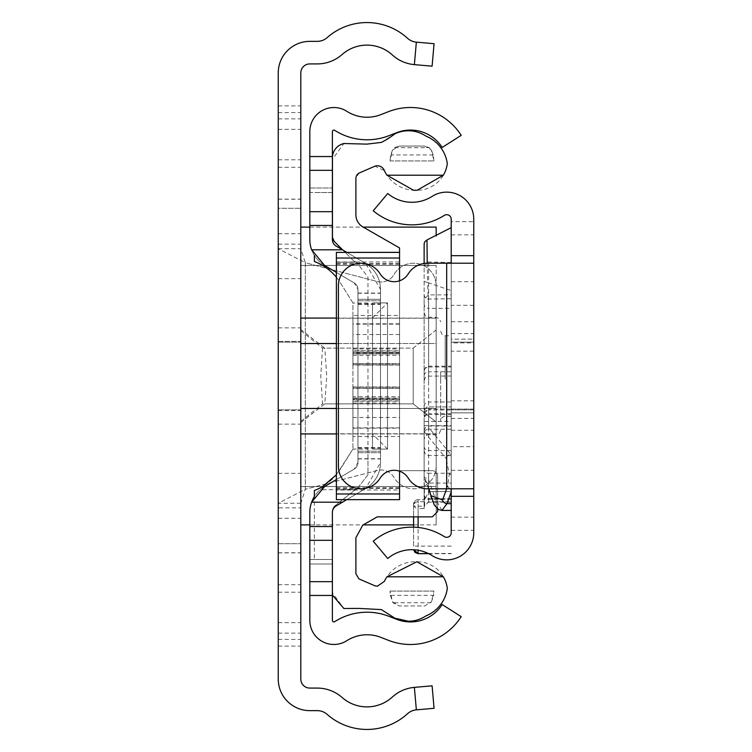 <?xml version="1.0" encoding="UTF-8"?>
<svg xmlns="http://www.w3.org/2000/svg" width="752" height="752" viewBox="0 0 752 752"><rect width="100%" height="100%" fill="white"/><g stroke="black" fill="none" stroke-linecap="round" stroke-linejoin="round"><path stroke-width="0.56" stroke-dasharray="3.76 2.82" d="M300.8 376L300.8 227.104L300.8 376M278.24 376L278.24 424.128L278.24 341.408L300.8 341.408L278.24 341.408L278.24 376L278.24 327.872L278.24 376M300.8 530.32L300.8 199.12L300.8 530.32M278.24 507.854L278.24 199.12L278.24 552.88L278.24 199.12L278.24 552.88L278.24 199.12L278.24 507.854L300.8 507.854M278.24 208.304L278.24 679.056A31.584 31.584 0 0 0 309.824 710.64L317.231 710.64A15.04 15.04 0 0 1 327.186 714.4A60.16 60.16 0 0 0 407.528 713.723A15.04 15.04 0 0 1 416.354 709.85L434.064 708.299L432.099 685.824L414.38 687.375A37.6 37.6 0 0 0 392.318 697.057A37.6 37.6 0 0 1 342.104 697.48A37.6 37.6 0 0 0 317.231 688.08L309.824 688.08A9.024 9.024 0 0 1 300.8 679.056L300.8 72.944A9.024 9.024 0 0 1 309.824 63.92L317.231 63.92A37.6 37.6 0 0 0 342.104 54.52A37.6 37.6 0 0 1 392.318 54.943A37.6 37.6 0 0 0 414.38 64.625L432.099 66.176L434.064 43.701L416.354 42.15A15.04 15.04 0 0 1 407.528 38.277A60.16 60.16 0 0 0 327.186 37.6A15.04 15.04 0 0 1 317.231 41.36L309.824 41.36A31.584 31.584 0 0 0 278.24 72.944L278.24 208.304L300.8 208.304L278.24 208.304M278.24 543.696L300.8 543.696L278.24 543.696M278.24 248.715L300.8 248.715L305.312 262.692L278.24 248.715M300.8 503.285L278.24 503.285L305.312 489.308L305.312 262.692A27.824 27.824 0 0 0 306.543 263.05L377.231 281.511A15.04 15.04 0 0 0 394.057 274.48A22.56 22.56 0 0 1 436.151 285.76L436.151 466.24L436.151 285.76A22.56 22.56 0 0 0 394.057 274.48A15.04 15.04 0 0 1 377.231 281.511L306.543 263.05A27.824 27.824 0 0 1 305.312 262.692L305.312 489.308L300.8 503.285M436.151 466.24A22.56 22.56 0 0 1 394.057 477.52A15.04 15.04 0 0 0 377.231 470.489L306.543 488.95A27.824 27.824 0 0 0 305.312 489.308A27.824 27.824 0 0 1 306.543 488.95L377.231 470.489A15.04 15.04 0 0 1 394.057 477.52A22.56 22.56 0 0 0 436.151 466.24M278.24 410.592L300.8 410.592M278.24 341.408L300.8 341.408M336.388 318.077L436.16 318.077L436.16 408.458L300.8 408.458L300.8 524.896L300.8 433.782L436.16 433.782L436.16 465.526L436.16 433.923L336.388 433.923M436.16 465.526L436.16 524.896L436.16 465.526M436.16 227.104L436.16 235.931M436.16 318.077L436.16 286.474L436.16 343.542L336.388 343.542M300.8 330.598L322.533 348.12L413.205 348.12L436.16 329.987L436.16 422.013L436.16 265.456L436.16 329.987L413.205 348.12L413.205 403.88L413.205 348.12L324.779 348.12L300.8 329.489M300.8 422.511L324.779 403.88L326.744 376L324.779 348.12M336.388 408.458L436.16 408.458L436.16 433.923M322.533 348.12L320.756 376L322.533 403.88L413.205 403.88L436.16 422.013L436.16 486.544L436.16 422.013L413.205 403.88L324.779 403.88M436.16 433.782L436.16 343.542L300.8 343.542M300.8 408.458L300.8 433.782M436.16 265.456L300.8 265.456L436.16 265.456M300.8 421.402L322.533 403.88M436.16 486.544L300.8 486.544L436.16 486.544M357.952 299.296L380.512 299.296L380.512 452.704L380.512 299.296L380.512 452.704L380.512 299.296L380.512 452.704L380.512 299.296L357.952 299.296L357.952 452.704L357.952 299.296L357.952 452.704L357.952 299.296L380.512 299.296L357.952 299.296L357.952 452.704L357.952 299.296L380.512 299.296L357.952 299.296M332.384 581.672L332.384 540.312M336.388 272.412L354.258 282.968L357.952 289.445L357.952 462.555A7.52 7.52 0 0 1 354.258 469.032L324.601 486.553A30.08 30.08 0 0 0 314.383 496.527L314.383 559.488L332.384 559.488L332.384 512.45A7.52 7.52 0 0 1 336.078 505.974L365.735 488.452A30.08 30.08 0 0 0 380.512 462.555L380.512 289.445L365.735 263.548L346.775 252.343M380.512 376L380.512 289.445A30.08 30.08 0 0 0 365.735 263.548L336.078 246.026A7.52 7.52 0 0 1 332.384 239.55L332.384 131.591A1.504 1.504 0 0 1 334.696 130.331A60.16 60.16 0 0 0 388.784 135.736L396.755 132.653A37.6 37.6 0 0 1 442.176 147.467L461.202 135.351A60.16 60.16 0 0 0 388.577 111.625L380.644 114.699A37.6 37.6 0 0 1 346.841 111.315A24.064 24.064 0 0 0 309.824 131.591L309.824 239.55A30.08 30.08 0 0 0 324.601 265.447L354.258 282.968A7.52 7.52 0 0 1 357.952 289.445L357.952 462.555A7.52 7.52 0 0 1 354.258 469.032L324.601 486.553A30.08 30.08 0 0 0 309.824 512.45L309.824 620.409A24.064 24.064 0 0 0 346.841 640.685A37.6 37.6 0 0 1 380.644 637.301L388.577 640.375A60.16 60.16 0 0 0 461.202 616.649L442.176 604.533A37.6 37.6 0 0 1 396.755 619.347L388.784 616.264A60.16 60.16 0 0 0 334.696 621.669A1.504 1.504 0 0 1 332.384 620.409L332.384 512.45A7.52 7.52 0 0 1 336.078 505.974L365.735 488.452A30.08 30.08 0 0 0 380.512 462.555L380.512 289.445A30.08 30.08 0 0 0 365.735 263.548L336.078 246.026A7.52 7.52 0 0 1 332.384 239.55A7.52 7.52 0 0 0 336.078 246.026L365.735 263.548A30.08 30.08 0 0 1 380.512 289.445L380.512 376M311.629 502.195A30.08 30.08 0 0 0 309.824 512.45L309.824 564L332.384 564L332.384 559.488L332.384 564L309.824 564L309.824 526.532M346.775 499.657L365.735 488.452L380.512 462.555A30.08 30.08 0 0 1 365.735 488.452L336.078 505.974A7.52 7.52 0 0 0 332.384 512.45L332.384 511.454A7.52 7.52 0 0 1 335.204 505.579L355.301 489.787L336.388 489.787L336.388 499.657L399.556 499.657L399.556 247.934L362.746 226.86A14.119 14.119 0 0 1 355.893 214.226L355.893 178.205L358.948 173.12L374.928 166.192L384.385 170.638A33.915 33.915 0 0 0 415.16 190.294L417.181 190.256A30.324 30.324 0 0 0 447.29 163.551A34.799 34.799 0 0 0 425.867 136.074A31.443 31.443 0 0 0 394.875 133.828L381.377 142.41L366.91 144.121L343.871 143.519L332.459 159.264L332.459 192.521L314.383 192.521L332.384 192.521L332.384 188L332.384 192.512L309.824 192.512L309.824 225.468M309.824 512.45A30.08 30.08 0 0 1 324.601 486.553L354.258 469.032A7.52 7.52 0 0 0 357.952 462.555L357.952 289.445A7.52 7.52 0 0 0 354.258 282.968L324.601 265.447A30.08 30.08 0 0 1 309.824 239.55A30.08 30.08 0 0 0 324.601 265.447L354.258 282.968A7.52 7.52 0 0 1 357.952 289.445L357.952 462.555L354.258 469.032L336.388 479.588M332.384 192.512L309.824 192.512L309.824 188L309.824 239.55M309.824 188L332.384 188L309.824 188M357.952 300.8L380.512 300.8L357.952 300.8M357.952 451.2L380.512 451.2L357.952 451.2M357.952 452.704L380.512 452.704L357.952 452.704M352.932 396.765L352.932 400.948L399.556 400.948L399.556 396.765L352.932 396.765L352.932 428.179L352.932 387.214L399.556 387.214L399.556 490.031L399.556 436.536L352.932 436.536L352.932 399.03L352.932 403.016L352.932 401.183L399.556 401.183L399.556 403.016L399.556 348.984L399.556 350.817L352.932 350.817L352.932 365.077L352.932 352.406L399.556 352.406L399.556 261.969L399.556 364.786L352.932 364.786L352.932 352.453L399.556 352.453L399.556 364.786M352.932 403.016L399.556 403.016M336.388 490.031L336.388 261.969L336.388 490.031L399.556 490.031M332.384 595.058L332.384 592.755L343.871 608.49L358.958 608.406L381.377 609.599L394.875 618.191L408.392 621.237A31.443 31.443 0 0 0 425.867 615.935A34.921 34.921 0 0 0 447.318 588.496A30.371 30.371 0 0 0 416.834 561.763A33.915 33.915 0 0 0 384.385 581.371L377.372 586.231L374.928 585.817L358.948 578.899L355.893 573.804L355.893 537.783L362.746 525.15L377.203 516.868L432.325 516.868L437.589 511.604L437.589 475.931L437.589 508.907M399.556 352.453L399.556 396.765M399.556 400.948L399.556 399.547L352.932 399.547L352.932 387.214M399.556 387.214L399.556 399.547M399.556 436.536L399.556 398.222L352.932 398.222L352.932 386.923L352.932 401.183M399.556 401.183L399.556 398.222M352.932 353.778L399.556 353.778L399.556 365.077L399.556 350.817M399.556 353.778L399.556 352.406M399.556 471.194L399.556 280.806M342.771 249.984L345.196 252.399L399.556 252.343M399.556 324.15L352.932 324.15L352.932 352.406M399.556 352.97L352.932 352.97L352.932 315.464L399.556 315.464M399.556 323.821L352.932 323.821L352.932 352.453M399.556 399.594L352.932 399.594L352.932 427.85L399.556 427.85M432.325 470.667A5.264 5.264 0 0 1 437.589 475.931A5.264 5.264 0 0 0 432.325 470.667L399.556 470.667L432.325 470.667M332.384 592.755L332.384 559.488L314.383 559.488L314.383 490.492A52.828 52.828 0 0 0 339.396 470.752L352.932 449.104L367.972 449.104L367.972 277.121L356.815 262.589L367.972 277.121L367.972 474.747L356.598 489.336L353.741 490.755L335.204 505.579A7.52 7.52 0 0 0 332.384 511.454L332.384 526.532M387.524 449.094L372.484 449.094L372.484 302.906L387.524 302.906L387.524 449.094L387.524 302.906L372.484 302.906L372.484 449.094L387.524 449.094L372.484 434.054M390.307 595.358L393.033 602.747L399.199 605.952L424.748 605.952L431.385 601.957L424.748 605.952L399.199 605.952L392.553 601.957L390.006 591.081L390.307 595.358L433.641 595.358L431.385 601.957L433.942 591.081L390.006 591.081L433.942 591.081L433.641 595.358M390.006 160.937L433.942 160.937L390.006 160.937L392.553 150.052L399.199 146.057L424.748 146.057L431.385 150.052L433.942 160.937L433.284 154.959L431.385 150.052L429.411 147.683L424.748 146.057L399.199 146.057L394.527 147.683L392.553 150.052L390.664 154.959L390.006 160.937M336.388 277.253A52.828 52.828 0 0 1 339.396 281.257L352.932 302.915L352.932 449.104L352.932 302.915L339.396 281.257A52.828 52.828 0 0 0 314.383 261.517L314.383 255.473M352.932 352.97L352.932 350.817M352.932 324.15L352.932 315.464M352.932 436.536L352.932 427.85M352.932 399.594L352.932 398.222M332.459 192.521L332.459 236.551L334.659 241.871L353.44 260.643L356.815 262.589L353.44 260.643L355.019 262.222L336.388 262.222L355.019 262.222L345.196 252.399L336.388 252.399L336.388 489.787L356.598 489.336L322.852 489.787L322.852 487.672M352.932 400.948L352.932 399.547M352.932 323.821L352.932 364.786M336.388 474.756L352.932 449.104M399.556 365.077L352.932 365.077M352.932 363.564L399.556 363.564M399.556 363.827L352.932 363.827M399.556 353.901L352.932 353.901M352.932 398.099L399.556 398.099M352.932 386.923L399.556 386.923M372.484 317.946L387.524 302.906M367.972 303.009L352.932 303.009M399.556 388.436L352.932 388.436M367.972 449.104L367.972 474.747L356.598 489.336M352.932 388.173L399.556 388.173M473.76 400.816L473.76 351.184L473.76 400.816L451.2 400.816L451.2 351.184L451.2 400.816M473.76 351.184L451.2 351.184M473.76 342.912L473.76 409.088L473.76 342.912L473.76 409.088L473.76 342.912L473.76 409.088L451.2 409.088L451.2 342.912L451.2 409.088L451.2 342.912L451.2 409.088L451.2 342.912L451.2 409.088L473.76 409.088L473.76 342.912L451.2 342.912M473.76 446.688L473.76 305.312L473.76 446.688L473.76 339.152L473.76 446.688L473.76 412.848L451.2 412.848L451.2 446.688L451.2 305.312L451.2 412.848L451.2 305.312L451.2 412.848L473.76 412.848L473.76 446.688L451.2 446.688M473.76 409.088L451.2 409.088M446.688 263.2L427.437 263.2A22.56 22.56 0 0 0 408.261 273.869A16.544 16.544 0 0 1 380.136 273.869A22.56 22.56 0 0 0 338.409 285.76L338.409 466.24A22.56 22.56 0 0 0 380.136 478.131A16.544 16.544 0 0 1 408.261 478.131A22.56 22.56 0 0 0 427.437 488.8L446.688 488.8L446.688 263.2L451.2 263.2L451.2 488.8L473.76 488.8L446.688 488.8M473.76 342.16L473.76 409.84L473.76 342.16L473.76 409.84L473.76 342.16L473.76 409.84L473.76 342.16L451.2 342.16L451.2 409.84L451.2 342.16L451.2 409.84L451.2 342.16L451.2 409.84L451.2 342.16L473.76 342.16M473.76 339.152L473.76 412.848L473.76 305.312L473.76 339.152L451.2 339.152L451.2 305.312L451.2 339.152L473.76 339.152M451.2 221.661L451.2 532.792A4.512 4.512 0 0 1 444.263 536.599A60.16 60.16 0 0 0 373.246 541.214L387.741 558.501A37.6 37.6 0 0 1 432.127 555.615A27.072 27.072 0 0 0 473.76 532.792L473.76 219.208A27.072 27.072 0 0 0 432.127 196.385A37.6 37.6 0 0 1 387.741 193.499L373.246 210.786A60.16 60.16 0 0 0 444.263 215.401A4.512 4.512 0 0 1 451.2 219.208L451.2 221.661L473.76 221.661M473.76 263.2L451.2 263.2L473.76 263.2M473.76 409.84L451.2 409.84L473.76 409.84M440.672 372.475L440.672 420.744L440.672 372.475M413.6 546.149L413.6 527.18L413.6 546.149L418.112 546.121L418.112 550.229M424.128 380.982L424.128 371.018L424.128 380.982M440.672 380.268L440.672 371.732L440.672 380.268M451.2 379.168L451.2 335.768L451.2 379.168M451.2 421.411L451.2 227.649L451.2 499.253L451.2 421.411L424.128 421.411L424.128 508.568L418.112 508.568L418.112 553.453M451.2 499.253L425.218 499.253L424.128 496.452L424.128 421.411M450.138 488.8A4.512 3.713 -160 0 1 447.76 485.726L449.235 474.286L446.312 458.739A4.512 4.183 -39.3 0 1 450.692 454.34L428.64 427.427L428.64 414.54L451.2 414.54M451.2 455.355L450.692 454.34L451.2 454.34M441.988 510.429L435.361 498.886L451.2 498.886M428.922 488.8L424.128 476.138L424.382 477.37L428.64 479.691L435.361 498.886A4.512 3.215 164.3 0 1 431.667 497.909M424.128 476.138L424.673 506.19L428.64 501.753L451.2 501.753M451.2 502.176L424.128 502.176M451.2 491.582L428.414 491.582L425.218 499.253M451.2 450.598L428.64 450.598L428.64 491.517L451.2 491.517M424.128 475.64L424.128 263.444L424.128 299.371L428.64 294.878L451.2 294.878M451.2 262.542L427.333 261.997L426.995 239.944M427.221 263.2L427.55 282.498L451.2 290.61M451.2 298.741L428.64 299.07A4.512 4.512 180 0 1 424.128 294.558M451.2 455.609L427.55 455.477L425.453 454.293L424.128 451.097L424.128 469.229A4.512 4.004 0 0 0 428.64 473.234L428.64 479.691M418.112 516.868L418.112 506.19L413.6 506.218L413.6 516.868L413.6 504.188A4.512 4.38 180 0 0 418.112 508.568L418.112 499.676L424.128 499.676L424.128 508.568M424.128 501.706L418.112 501.706A4.512 4.512 0 0 0 413.6 506.218L413.6 504.188A4.512 4.512 0 0 1 418.112 499.676L424.128 499.676L424.128 501.697M424.128 299.371L424.128 496.452M424.128 266.105L427.333 261.997M424.128 281.492L427.55 282.498L428.64 308.348L451.2 308.348M424.128 431.902L428.64 427.427M278.24 199.214L300.8 199.214M278.24 167.32L300.8 167.32M278.24 646.1L300.8 646.1M278.24 584.68L300.8 584.68M416.354 709.85L414.38 687.375M416.354 42.15L414.38 64.625M278.24 105.9L300.8 105.9M278.24 639.397L300.8 639.397M278.24 633.118L300.8 633.118M278.24 622.656L300.8 622.656M278.24 592.2L300.8 592.2M278.24 159.8L300.8 159.8M278.24 129.344L300.8 129.344M278.24 118.882L300.8 118.882M278.24 112.603L300.8 112.603M278.24 518.269L300.8 518.269M278.24 233.731L300.8 233.731M278.24 244.146L300.8 244.146M278.24 278.654L300.8 278.654M278.24 473.346L300.8 473.346M278.24 552.786L300.8 552.786M436.16 318.218L300.8 318.218M357.952 293.28L380.512 293.28M357.952 303.808L380.512 303.808M357.952 448.192L380.512 448.192M357.952 458.72L380.512 458.72M309.824 559.488L332.384 559.488L309.824 559.488M357.952 458.927L380.512 458.927M357.952 447.487L380.512 447.487M357.952 304.513L380.512 304.513M357.952 293.073L380.512 293.073M399.556 487.766L336.388 487.766M399.556 263.567L336.388 263.567M336.388 488.433L399.556 488.433M352.932 399.03L399.556 399.03M352.932 428.179L399.556 428.179M336.388 264.234L399.556 264.234M352.932 355.235L399.556 355.235M399.556 334.537L352.932 334.537M352.932 417.463L399.556 417.463M433.284 154.959L390.664 154.959M430.915 602.747L393.033 602.747M394.527 147.683L429.411 147.683M473.76 412.848L451.2 412.848L473.76 412.848M451.2 530.339L473.76 530.339M451.2 517.16L473.76 517.16M451.2 470.32L473.76 470.32M451.2 430.276L473.76 430.276M451.2 418.422L473.76 418.422M451.2 333.578L473.76 333.578M451.2 321.724L473.76 321.724M451.2 281.68L473.76 281.68M451.2 234.84L473.76 234.84M445.184 379.168L445.184 335.768L445.184 379.168M428.64 380.625L428.64 317.344L428.64 380.625M436.16 371.375L436.16 434.656L436.16 371.375M424.128 446.284A4.512 4.315 180 0 0 428.64 450.598L428.64 261.828M451.2 371.808L428.64 371.808L428.64 376.009L428.64 308.348A4.512 4.512 -0 0 1 424.128 303.836M451.2 498.736L428.64 498.736L428.64 483.057L451.2 483.057M428.64 501.753L428.64 498.736A4.512 4.503 -0 0 1 424.128 494.233M424.128 425.613L451.2 425.613M449.235 474.286L451.2 474.493M451.2 473.234L428.64 473.234L428.64 483.057A4.512 4.503 -0 0 1 424.128 478.554M413.6 504.188L415.207 500.738L418.112 499.676L418.112 506.19L424.673 506.19M451.2 546.121L418.112 546.121L418.112 527.472M428.255 553.453L451.2 553.453M451.2 429.232L424.128 429.232M424.128 375.756A4.512 3.948 180 0 1 428.64 371.808L428.64 366.196L428.64 366.976L451.2 366.976M451.2 401.972L428.64 401.972L428.64 366.976A4.512 4.437 0 0 0 424.128 371.403M424.128 406.409A4.512 4.437 0 0 1 428.64 401.972L428.64 409.962L451.2 409.962M451.2 413.656L428.64 413.656L428.64 426.046L428.64 409.962A4.512 3.638 0 0 0 424.128 413.6M451.2 409.126L428.64 409.126L428.64 406.917L451.2 406.917L428.64 406.917L425.453 408.233L424.128 411.429A4.512 4.512 0 0 1 428.64 406.917L428.64 413.656A4.512 3.835 180 0 0 424.128 417.501M424.128 413.638L428.64 409.126L428.64 414.54A4.512 4.305 0 0 0 424.128 418.845M424.137 431.667L446.312 458.739M446.641 488.8L447.76 485.726M278.24 199.12L300.8 199.12M278.24 424.128L300.8 424.128M278.24 409.84L300.8 409.84L278.24 409.84M278.24 342.16L300.8 342.16L278.24 342.16M278.24 327.872L300.8 327.872M278.24 552.88L300.8 552.88M309.824 524.896L363.197 524.896M413.6 524.896L436.16 524.896M309.824 227.104L363.169 227.104M352.932 348.984L399.556 348.984M336.388 261.969L399.556 261.969M352.932 351.052L399.556 351.052M473.76 305.312L451.2 305.312M451.2 416.232L444.094 416.364L441.997 417.557L440.672 420.744M440.672 430.144L439.347 433.331L436.16 434.656L427.55 434.788L425.453 435.981L424.128 439.168M424.128 312.832L425.453 316.019L427.55 317.212L436.16 317.344L439.347 318.669L440.672 321.856M440.672 331.256L441.997 334.443L445.184 335.768L451.2 335.768M424.128 380.521L425.453 377.335L427.55 376.141L451.2 376.009M424.128 370.708L425.453 367.521L428.64 366.196L451.2 366.196M424.128 430.558L425.453 427.371L428.64 426.046L451.2 426.046M428.584 488.8L424.372 477.37M428.725 553.679L451.2 553.679"/><path stroke-width="1.13" d="M416.354 42.15A15.04 15.04 0 0 1 407.528 38.277A60.16 60.16 0 0 0 327.186 37.6A15.04 15.04 0 0 1 317.231 41.36L309.824 41.36A31.584 31.584 0 0 0 278.24 72.944L278.24 679.056A31.584 31.584 0 0 0 309.824 710.64L317.231 710.64A15.04 15.04 0 0 1 327.186 714.4A60.16 60.16 0 0 0 407.528 713.723A15.04 15.04 0 0 1 416.354 709.85L434.064 708.299L432.099 685.824L414.38 687.375A37.6 37.6 0 0 0 392.318 697.057A37.6 37.6 0 0 1 342.104 697.48A37.6 37.6 0 0 0 317.231 688.08L309.824 688.08A9.024 9.024 0 0 1 300.8 679.056L300.8 72.944A9.024 9.024 0 0 1 309.824 63.92L317.231 63.92A37.6 37.6 0 0 0 342.104 54.52A37.6 37.6 0 0 1 392.318 54.943A37.6 37.6 0 0 0 414.38 64.625L432.099 66.176L434.064 43.701L416.354 42.15L414.38 64.625M436.16 235.931L436.16 227.104L363.169 227.104M309.824 595.452L332.384 595.452L332.384 620.409A1.504 1.504 0 0 0 334.696 621.669A60.16 60.16 0 0 1 388.784 616.264L396.755 619.347A37.6 37.6 0 0 0 442.176 604.533L461.202 616.649A60.16 60.16 0 0 1 388.577 640.375L380.644 637.301A37.6 37.6 0 0 0 346.841 640.685A24.064 24.064 0 0 1 309.824 620.409L309.824 512.45L309.824 526.532L332.384 526.532L332.384 512.45A7.52 7.52 0 0 1 336.078 505.974L342.48 502.195L311.629 502.195A30.08 30.08 0 0 0 309.824 512.45M309.824 239.55L309.824 225.468L309.824 239.55A30.08 30.08 0 0 0 311.629 249.805L342.48 249.805L336.078 246.026A7.52 7.52 0 0 1 332.384 239.55L332.384 131.591A1.504 1.504 0 0 1 334.696 130.331A60.16 60.16 0 0 0 388.784 135.736L396.755 132.653A37.6 37.6 0 0 1 442.176 147.467L461.202 135.351A60.16 60.16 0 0 0 388.577 111.625L380.644 114.699A37.6 37.6 0 0 1 346.841 111.315A24.064 24.064 0 0 0 309.824 131.591L309.824 156.548L332.384 156.548M332.384 225.468L309.824 225.468L309.824 156.548M311.629 249.805L324.601 265.447L336.388 272.412M346.775 252.343L342.48 249.805M309.824 540.312L332.384 540.312L332.384 526.532L332.384 592.755M332.384 595.452L332.384 581.672L309.824 581.672M322.852 487.672L322.852 486.394A52.828 52.828 0 0 1 314.383 490.492L314.383 496.527A30.08 30.08 0 0 0 311.629 502.195L324.601 486.553L336.388 479.588M342.48 502.195L346.775 499.657M342.771 249.984L334.659 241.871A7.52 7.52 0 0 1 332.459 236.551L332.459 159.264A14.796 14.796 0 0 1 343.871 143.519L366.91 144.121L381.377 142.41A83.679 83.679 0 0 0 394.875 133.828A31.443 31.443 0 0 1 425.867 136.074A34.799 34.799 0 0 1 447.29 163.551A30.324 30.324 0 0 1 443.37 175.216L417.181 190.256L415.16 190.294A33.915 33.915 0 0 1 413.534 190.256L386.951 175.216A33.915 33.915 0 0 1 384.385 170.638A7.492 7.492 0 0 0 374.928 166.192L358.948 173.12A6.354 6.354 0 0 0 355.893 178.205L355.893 214.226A14.119 14.119 0 0 0 362.746 226.86L399.556 247.934L399.556 252.399L336.388 252.399L399.556 252.343L399.556 258.03L336.388 258.03L336.388 493.97L399.556 493.97L399.556 471.194M443.379 576.803L386.951 576.803L416.834 561.763L443.379 576.803A30.371 30.371 0 0 1 447.318 588.496A34.921 34.921 0 0 1 425.867 615.935A31.443 31.443 0 0 1 408.392 621.237L394.875 618.191L381.377 609.599L358.958 608.406L343.871 608.49L332.384 595.058M386.951 576.803A33.915 33.915 0 0 0 384.385 581.371L377.372 586.231L374.928 585.817L358.948 578.899L355.893 573.804L355.893 537.783L362.746 525.15L377.203 516.868L432.325 516.868L437.589 511.604L437.589 508.907M399.556 280.806L399.556 258.03M336.388 493.97L336.388 499.657L399.556 499.657L399.556 493.97M336.388 258.03L336.388 252.343M322.852 486.394L336.388 474.756M336.388 277.253A52.828 52.828 0 0 0 314.383 261.517L314.383 255.473M386.951 175.216L443.37 175.216M416.787 190.256L413.534 190.256M451.2 263.2L451.2 255.68L473.76 255.68L473.76 263.2L427.437 263.2A22.56 22.56 0 0 0 408.261 273.869A16.544 16.544 0 0 1 380.136 273.869A22.56 22.56 0 0 0 338.409 285.76L338.409 466.24A22.56 22.56 0 0 0 380.136 478.131A16.544 16.544 0 0 1 408.261 478.131A22.56 22.56 0 0 0 427.437 488.8L473.76 488.8L473.76 496.32L451.2 496.32L451.2 532.792A4.512 4.512 0 0 1 444.263 536.599A60.16 60.16 0 0 0 373.246 541.214L387.741 558.501A37.6 37.6 0 0 1 432.127 555.615A27.072 27.072 0 0 0 473.76 532.792L473.76 496.32M473.76 255.68L473.76 219.208A27.072 27.072 0 0 0 432.127 196.385A37.6 37.6 0 0 1 387.741 193.499L373.246 210.786A60.16 60.16 0 0 0 444.263 215.401A4.512 4.512 0 0 1 451.2 219.208L451.2 255.68M473.76 263.2L473.76 488.8M451.2 496.32L451.2 488.8M451.2 489.232A4.512 3.713 -160 0 1 450.138 488.8M431.667 497.909A4.512 3.215 164.3 0 1 431.018 496.837L431.018 496.837A4.512 3.215 164.3 0 1 430.99 495.7L442.58 499.958A4.512 3.713 20 0 0 446.951 503.661L441.988 510.429L451.2 510.429M451.2 227.649L426.995 239.944L427.221 263.2M413.6 516.868L413.6 527.18L413.6 516.868M424.128 263.444L424.128 247.154L424.128 263.444M416.354 709.85L414.38 687.375M336.388 433.923L300.8 433.923M300.8 408.458L336.388 408.458M300.8 318.077L336.388 318.077M336.388 343.542L300.8 343.542M309.824 170.328L332.384 170.328M309.824 211.688L332.384 211.688M446.688 263.2L446.688 488.8M451.2 503.661L446.951 503.661L451.2 492.005M418.112 527.472L418.112 516.868M418.112 550.229L418.112 553.679L428.255 553.453M430.99 495.7L428.922 488.8M418.112 553.453L413.656 549.75L414.925 552.363L418.112 553.679L428.725 553.679M442.58 499.958L446.641 488.8M300.8 524.896L309.824 524.896M363.197 524.896L413.6 524.896M300.8 227.104L309.824 227.104M428.584 488.8L434.224 504.921L438.632 509.565L441.988 510.429M426.986 239.944L424.908 241.608L424.194 243.366L424.128 247.154"/></g></svg>
